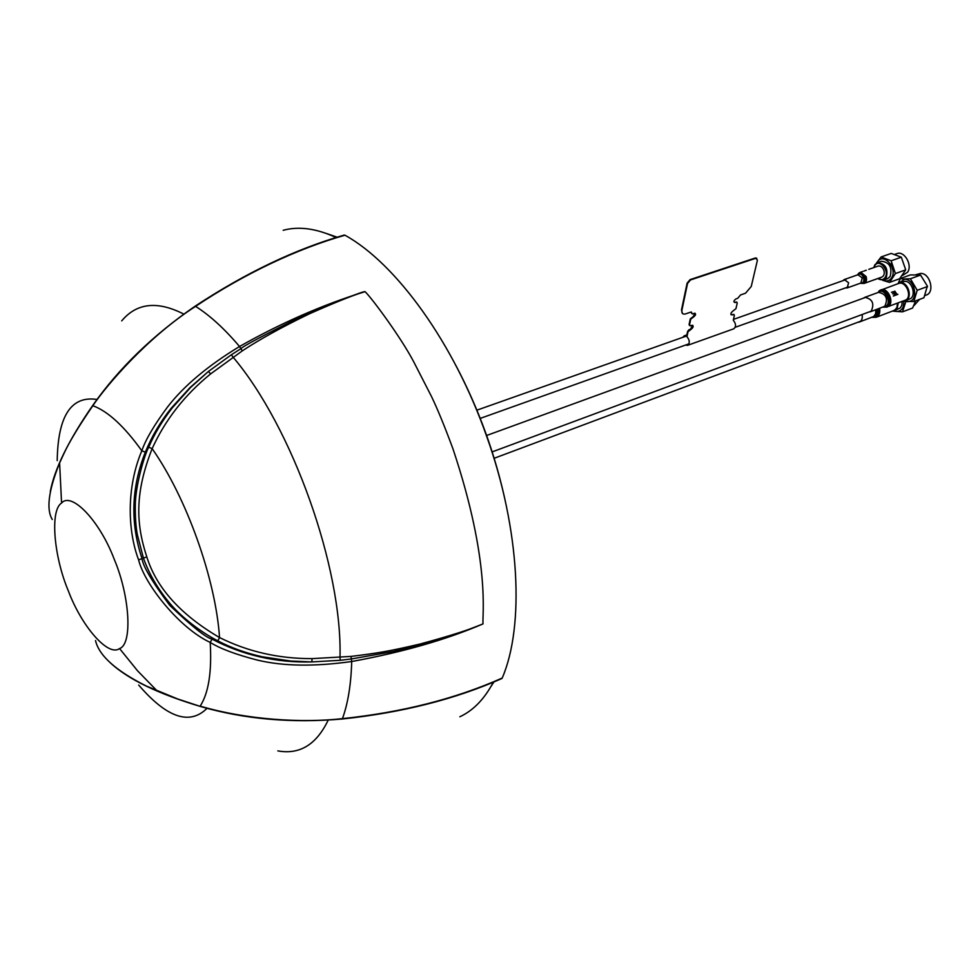 <?xml version="1.0" encoding="UTF-8"?>
<svg xmlns="http://www.w3.org/2000/svg" width="980" height="980" viewBox="0 0 980 980"><rect width="100%" height="100%" fill="white"/><g stroke="black" fill="none" stroke-linecap="round" stroke-linejoin="round"><path stroke-width="1.47" d="M490.968 686.514L493.883 681.994M505.533 502.177C495.243 454.377 478.718 408.844 455.945 365.577M337.096 237.172L326.499 233.51M336.018 237.503C316.466 228.463 298.863 226.061 283.183 230.288M342.314 719.002C402.388 712.595 455.529 699.12 501.748 678.577L502.213 678.05C524.668 625.975 520.049 529.457 486.742 436.541C454.12 343.171 396.141 263.412 344.96 235.212C297.369 248.712 244.51 273.69 195.571 306.36C147.515 337.304 106.44 385.324 92.855 405.708C107.947 411.282 124.276 426.312 141.818 450.788C145.653 439.53 154.264 424.879 167.666 406.835C183.909 385.851 207.87 365.736 239.524 346.504C281.15 322.947 322.984 304.67 365.026 291.66L365.075 291.648C354.846 294.514 336.312 301.901 309.447 313.796C282.105 326.977 259.725 339.337 242.293 350.865L210.59 373.919C184.657 394.977 165.179 419.881 152.145 448.656C134.664 493.075 135.914 523.737 146.816 556.922C156.457 587.914 180.7 614.791 219.545 637.551C247.867 651.688 278.7 658.707 312.032 658.634L351.073 656.404C376.479 653.28 388.668 651.431 420.04 644.032C450.102 635.91 471.111 629.197 483.042 623.893C446.108 639.756 402.327 652.288 351.698 661.512C314.47 666.743 283.036 666.265 257.397 660.091C235.886 654.542 220.169 648.65 210.21 642.414C211.937 671.864 208.581 693.105 200.165 706.139C247.217 719.957 302.832 723.154 342.449 718.634C402.266 712.325 455.529 698.801 502.213 678.05M459.828 716.772C473.254 710.561 484.426 699.046 493.32 682.227M242.293 350.865L239.524 346.504C224.481 328.741 209.83 315.352 195.571 306.36L195.192 306.14C245.858 272.771 295.519 249.092 344.201 235.078L344.96 235.212M95.513 640.553C99.017 655.681 116.008 670.871 146.461 686.098L177.588 698.936L200.606 706.519C244.388 719.21 291.611 723.363 342.29 719.002L342.449 718.634C348.01 703.297 351.085 684.261 351.698 661.524L351.342 658.964L393.213 651.565L420.837 644.767C450.151 636.449 463.969 631.451 483.042 623.893C481.903 616.298 491.213 563.316 452.956 448.828C444.834 426.863 437.717 409.493 431.604 396.716L413.695 361.767C401.335 338.112 372.584 298.961 365.075 291.648L365.013 291.66C363.788 291.048 343.061 299.096 302.82 315.829C263.669 335.246 243.016 346.197 240.872 348.709L231.415 354.736L233.007 357.063C292.395 427.121 342.449 567.849 339.999 657.494L340.232 660.3L351.342 658.964L351.073 656.404M195.192 306.14C153.137 335.074 119.058 368.051 92.965 405.083L92.855 405.708C78.706 426.263 68.882 442.605 63.369 454.757L59.608 462.928C48.51 490.564 46.072 509.404 52.283 519.486M119.548 648.539C108.339 657.213 81.499 626.22 68.331 590.854C53.778 556.395 49.858 510.188 61.569 503.046C71.405 491.372 99.74 520.711 114.195 559.2C130.12 596.661 132.545 644.509 119.548 648.539L137.482 670.724L157.266 691.047M145.334 452.172C131.246 487.587 130.156 523.063 142.039 558.625C142.86 566.073 152.072 581.63 169.699 605.285C192.043 626.551 206.168 637.833 212.072 639.119L210.21 642.414C179.352 628.192 144.305 583.933 138.597 559.837C127.755 531.295 126.114 487.832 141.818 450.788L145.334 452.172C151.802 436.308 160.475 421.596 171.353 408.035L190.096 387.517L208.409 371.469L231.415 354.736M212.072 639.119C242.844 655.277 276.127 662.872 311.897 661.917L340.232 660.3M210.59 373.919L208.409 371.469L190.5 387.529L172.272 407.888C162.141 420.984 154.289 434.091 148.703 447.199C144.513 454.634 135.289 486.105 135.289 505.509C135.167 516.95 135.84 526.64 137.31 534.566L143.435 558.11C149.107 574.035 157.927 589.102 169.859 603.325C182.084 618.013 202.272 632.945 217.817 640.846C230.79 647.707 245.576 653.011 262.187 656.772L290.717 661.035L311.897 661.917L312.032 658.634M897.803 283.759L900.902 282.767C908.57 282.436 912.723 298.386 905.532 300.517L904.099 300.811M905.532 300.517L909.477 299.047C916.668 296.903 912.539 280.99 904.859 281.321L899.089 283.061M904.516 278.969L910.408 278.761L917.207 290.3L913.813 301.546L923.932 297.761L927.337 286.05L920.551 275.062L910.445 274.902L900.302 278.577L904.552 279.251L898.538 283.293M904.957 300.689L907.884 301.411C918.958 302.33 915.479 278.92 904.552 279.251M913.813 301.546L907.884 301.411M898.121 283.539L900.302 278.577M907.946 301.693L903.719 301.228M927.35 286.552L917.207 290.3M920.563 275.074L910.408 278.761M925.23 295.433L926.284 295.041C935.141 292.395 930.094 272.979 920.649 273.42L915.92 274.694M877.847 278.516C880.751 280.366 883.152 280.047 885.063 277.573C889.987 270.762 879.146 258.206 874.785 265.629L873.952 267.528M873.768 267.589L874.846 264.796L877.48 262.664C885.54 263.596 888.444 268.704 886.19 277.989L883.629 280.072L877.651 278.577M883.629 280.072L887.586 278.651L890.146 276.568C892.413 267.295 889.509 262.199 881.437 261.268L877.48 262.664M876.402 263.204L881.069 256.968L891.151 260.778L895.402 273.555L889.522 282.387L882.625 280.317M905.569 270.051L899.652 278.724L889.522 282.387M905.545 269.917L895.402 273.555M905.618 269.549L901.318 257.189L891.151 260.778M901.318 257.189L891.236 253.416L881.069 256.968M902.372 275.552L907.529 272.281C912.833 265.274 904.332 250.415 896.872 253.636L895.034 254.273M891.286 263.485L891.286 264.772M892.364 268.863L893.736 270.958M860.734 272.244L866.1 276.519C867.043 279.949 866.394 282.24 864.164 283.416L881.865 277.071C884.119 275.894 884.769 273.616 883.85 270.211C882.429 266.964 880.481 265.592 877.994 266.107L869.26 269.182M845.52 287.9L847.173 287.936L848.607 282.73L844.221 279.582L842.959 280.66M868.831 269.341L870.216 268.851M864.127 270.995L866.295 270.235M866.014 270.309L865.169 270.615M682.497 313.526L681.48 309.925L687.335 283.281L690.092 279.618L755.36 257.973L756.805 258.242M681.48 309.925L687.127 283.122L690.092 279.618M686.539 336.422L687.617 331.375L689.062 329.66L690.68 329.329L692.787 325.336M690.471 329.17L692.664 325.287M734.645 302.257L736.813 302.048M730.982 314.69L733.959 314.421M689.516 325.556L690.3 318.855L693.166 316.65L695.102 313.245M691.941 313.661L691.451 312.081M689.075 324.601L690.3 318.855M686.943 336.74L688.034 331.693L690.876 329.488C693.583 327.259 693.877 325.875 691.782 325.336L690.373 325.826L689.479 324.931L690.716 319.174L693.583 316.969C695.947 315.021 696.217 313.796 694.379 313.294L692.492 313.943L690.704 312.13L685.522 313.918C682.717 314.592 681.504 313.367 681.896 310.256L687.543 283.441L690.508 279.937L755.788 258.279L757.43 260.178L751.256 286.479L745.535 293.216L740.574 294.931L737.707 298.312L735.894 298.937C733.579 300.86 733.297 302.073 735.061 302.575L736.421 302.097L737.254 303.004L735.943 308.675L733.163 310.844C730.517 313.024 730.198 314.396 732.207 314.948L733.567 314.482L734.4 315.364L733.273 320.227C736.09 323.792 736.262 326.659 733.787 328.802L687.58 345.327L685.535 345.058M682.791 337.328L684.212 335.822L686.772 336.446C689.773 340.072 690.043 343.037 687.58 345.327M898.231 303.004L897.153 308.394L893.135 310.942M894.544 310.636L900.363 307.892L901.87 305.123L902.176 301.534M905.998 301.093L902.494 311.848L892.56 311.15M915.688 300.848L912.576 308.051L902.494 311.848M914.009 305.576L919.595 299.378M879.317 290.729L880.836 289.921C887.794 286.871 894.789 302.44 888.297 306.519L905.973 299.941C912.515 295.862 905.545 280.415 898.562 283.477L879.66 290.558M868.684 312.093L871.122 311.346C874.638 303.678 872.543 299.01 864.838 297.332L863.527 298.116M895.279 295.299L893.491 291.575L891.433 292.334L893.356 292.114L894.066 293.339L892.584 293.878L894.262 293.767L894.74 294.98L893.307 296.034L895.279 295.299M896.859 294.196L894.826 291.085L896.467 294.343L895.72 295.139L897.913 294.331L896.859 294.196M857.855 322.273L859.338 322.028C861.775 320.84 862.706 318.377 862.13 314.617L862.118 314.531M879.611 308.345L879.636 308.467C880.297 312.914 879.17 315.842 876.255 317.263L894.85 310.158L896.957 307.377L897.484 303.273M880.616 315.621L878.582 316.393M121.716 320.877C136.673 302.918 157.351 300.639 183.738 314.066M59.596 462.928L61.569 503.046M142.039 558.625L138.597 559.837M148.703 447.199L152.145 448.656C186.555 497.522 215.637 579.107 219.545 637.551L217.817 640.846M143.435 558.11L146.816 556.922M328.165 720.165C316.43 744.629 299.66 754.87 277.842 750.888M207.05 708.307C189.691 725.567 166.894 717.826 138.695 685.069M57.208 460.649C57.906 415.888 71.185 395.491 97.032 399.473M883.127 280.219C886.545 281.677 889.326 280.954 891.445 278.075C898.17 268.826 883.433 251.823 877.529 261.917L876.99 262.861M860.501 283.171C864.274 283.992 865.72 281.921 864.838 276.973C862.412 272.538 859.987 271.84 857.561 274.865M860.587 283.134C863.392 283.098 864.385 281.187 863.564 277.414C861.837 273.959 859.864 273.102 857.647 274.841M847.173 287.936L860.844 283.049L862.29 277.867L857.904 274.743L844.221 279.582M894.042 310.795L896.627 311.493C901.735 311.211 904.087 307.708 903.683 300.97M887.182 307.108L882.845 307.144L887.096 306.544C893.956 302.146 885.222 286.038 878.84 291.268L879.219 290.803M883.176 307.022L885.969 306.25C892.278 302.183 884.23 287.348 878.35 292.163L877.847 292.591M870.191 311.848L884.769 306.275C888.321 298.643 886.239 294 878.509 292.346L864.838 297.332M878.35 308.847L878.337 308.822C878.889 315.095 876.769 317.912 871.98 317.3L876.255 317.263M859.338 322.028L873.817 316.466L875.642 313.723L875.789 309.766M872.298 317.177C875.998 316.908 877.59 314.286 877.076 309.288M200.459 706.482C158.209 693.865 128.147 679.299 110.262 662.798M92.879 405.23C68.808 439.885 54.611 468.661 50.274 491.556M480.237 418.399L688.989 343.821M735.233 327.296L848.423 286.858M476.905 410.167L686.257 336.103M733.469 319.394L845.875 279.631M492.18 451.89L871.49 311.052M486.644 435.488L866.345 297.099M494.177 458.273L860.611 321.232M927.337 286.05L927.448 286.846M864.164 283.416L861.04 283.392M869.836 268.986L868.795 269.353M864.911 270.725L863.748 271.129M862.572 271.546L860.648 272.22M860.158 272.403L859.264 272.857M858.811 273.2L857.843 274.351M684.212 335.822L686.87 334.878"/></g></svg>
